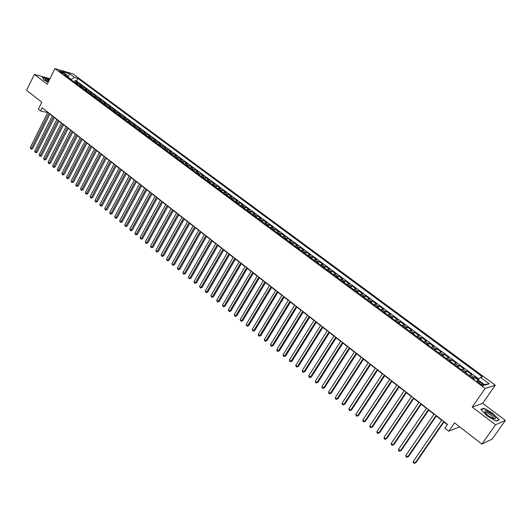 <?xml version="1.0" encoding="UTF-8"?>
<svg xmlns="http://www.w3.org/2000/svg" width="532" height="532" viewBox="0 0 532 532"><rect width="100%" height="100%" fill="white"/><g stroke="black" fill="none" stroke-linecap="round" stroke-linejoin="round"><path stroke-width="0.8" d="M59.843 71.72C61.872 72.997 63.109 73.489 63.561 73.197L62.989 72.625C60.967 71.348 59.724 70.856 59.271 71.148L59.843 71.72M495.299 385.248L72.871 73.848L54.929 68.628L485.157 388.433L495.299 385.248L482.684 403.323L472.197 407.073L495.518 424.789L505.4 420.426L482.684 403.323M505.4 420.426L492.107 439.153L481.859 444.094L454.547 422.874L448.769 431.213L459.655 426.844M49.968 78.703L34.374 74.4L26.6 90.347L41.809 102.164L38.344 109.186L40.585 110.942L47.7 112.585M495.518 424.789L481.859 444.094M478.388 379.609L474.644 376.836L473.447 378.571M469.417 375.579L471.545 374.535L466.903 371.097L465.719 372.832M461.67 369.826L463.831 368.816L459.236 365.411L458.059 367.14M454.002 364.127L456.183 363.15L451.635 359.778L450.464 361.501M446.401 358.482L448.609 357.537L444.094 354.192L442.937 355.915M438.86 352.889L441.101 351.971L436.626 348.659L435.482 350.375M431.392 347.343L433.66 346.458L429.224 343.173L428.087 344.882M423.991 341.843L426.285 340.992L421.889 337.734L420.759 339.443M416.656 336.397L418.97 335.572L414.614 332.34L413.49 334.043M409.387 330.997L411.721 330.199L407.406 327L406.288 328.696M402.172 325.637L404.539 324.872L400.257 321.7L399.153 323.396M395.03 320.331L397.411 319.592L393.168 316.447L392.077 318.143M387.941 315.07L390.355 314.359L386.146 311.24L385.062 312.929M380.919 309.857L383.353 309.172L379.176 306.08L378.099 307.762M373.956 304.683L376.41 304.031L372.274 300.966L371.203 302.642M367.053 299.556L369.527 298.931L365.424 295.885L364.367 297.561M360.211 294.475L362.704 293.87L358.635 290.858L357.584 292.527M353.421 289.435L355.935 288.856L351.905 285.864L350.861 287.533M346.691 284.434L349.225 283.882L345.228 280.916L344.191 282.578M340.021 279.48L342.575 278.954L338.605 276.015L337.581 277.671M333.398 274.565L335.971 274.06L332.041 271.147L331.024 272.796M326.841 269.691L329.428 269.212L325.531 266.319L324.52 267.968M320.331 264.856L322.944 264.404L319.074 261.538L318.07 263.18M313.873 260.062L316.507 259.629L312.67 256.79L311.672 258.426M307.476 255.313L310.123 254.901L306.319 252.082L305.328 253.717M301.125 250.599L303.792 250.206L300.015 247.413L299.031 249.043M294.828 245.917L297.508 245.551L293.764 242.778L292.793 244.407M288.583 241.282L291.283 240.936L287.566 238.183L286.602 239.806M282.386 236.68L285.099 236.361L281.415 233.628L280.457 235.244M276.241 232.118L278.974 231.812L275.317 229.106L274.366 230.722M270.15 227.59L272.889 227.31L269.265 224.624L268.321 226.233M264.098 223.094L266.858 222.835L263.26 220.175L262.323 221.778M258.1 218.645L260.873 218.406L257.308 215.759L256.377 217.362M252.148 214.223L254.941 214.004L251.397 211.377L250.472 212.98M246.243 209.834L249.049 209.635L245.538 207.034L244.614 208.63M240.384 205.485L243.204 205.305L239.719 202.725L238.808 204.315M234.572 201.169L237.405 201.01L233.947 198.449L233.043 200.032M228.807 196.887L231.653 196.747L228.221 194.2L227.324 195.783M223.088 192.637L225.94 192.511L222.536 189.99L221.645 191.567M217.408 188.421L220.275 188.315L216.896 185.814L216.012 187.384M211.776 184.238L214.655 184.152L211.304 181.665L210.426 183.234M206.183 180.089L209.076 180.016L205.751 177.548L204.88 179.118M200.637 175.966L203.543 175.912L200.238 173.465L199.374 175.028M195.131 171.876L198.05 171.843L194.772 169.415L193.907 170.972M189.665 167.819L192.597 167.799L189.345 165.392L188.488 166.942M184.245 163.79L187.184 163.79L183.959 161.395L183.108 162.952M178.865 159.8L181.818 159.806L178.612 157.439L177.768 158.982M173.525 155.829L176.484 155.856L173.306 153.502L172.468 155.045M168.218 151.893L171.198 151.939L168.039 149.598L167.208 151.141M162.958 147.989L165.944 148.049L162.812 145.728L161.981 147.258M157.738 144.106L160.731 144.185L157.625 141.878L156.8 143.414M152.551 140.255L155.557 140.348L152.471 138.061L151.653 139.59M147.411 136.438L150.423 136.544L147.357 134.27L146.546 135.793M142.303 132.641L145.322 132.767L142.283 130.513L141.479 132.029M137.229 128.877L140.262 129.01L137.243 126.776L136.445 128.292M132.195 125.14L135.234 125.293L132.242 123.072L131.444 124.581M127.201 121.429L130.247 121.595L127.274 119.387L126.483 120.897M122.24 117.745L125.299 117.924L122.347 115.737L121.555 117.24M117.319 114.087L120.378 114.28L117.446 112.106L116.668 113.609M112.425 110.457L115.497 110.663L112.591 108.501L111.813 110.004M107.57 106.852L110.656 107.072L107.763 104.93L106.992 106.42M102.756 103.275L105.841 103.501L102.969 101.379L102.204 102.869M97.968 99.717L101.067 99.963L98.214 97.848L97.456 99.338M93.22 96.192L96.319 96.445L93.492 94.35L92.734 95.833M88.498 92.688L91.61 92.954L88.797 90.872L88.046 92.355M83.817 89.21L86.929 89.489L84.142 87.421L83.398 88.897M79.162 85.752L82.287 86.044L79.514 83.99L78.776 85.466M448.769 431.213L444.878 428.16L447.492 424.383L42.161 107.757L40.585 110.942M482.085 383.539L480.323 382.235C478.035 380.693 476.878 380.294 476.852 381.038L480.323 384.064C482.624 385.607 483.781 386.006 483.801 385.261L482.085 383.539L481.274 384.709M67.571 77.147L67.185 75.298L63.76 74.314L474.205 379.136L476.22 378.578L484.998 385.088L489.201 383.811L480.516 377.394L482.451 376.862L77.858 78.357L74.527 77.399L71.321 79.428L67.517 76.874M67.185 75.298L62.138 71.547L69.499 73.682L74.527 77.399M472.529 377.893L474.644 376.836M478.926 379.05L76.515 81.037L74.919 80.591L74.187 82.054M74.546 82.32L77.672 82.626L74.919 80.591M76.389 83.69L79.514 83.99M81.017 87.135L84.142 87.421M85.685 90.6L88.797 90.872M90.38 94.084L93.492 94.35M95.115 97.602L98.214 97.848M99.876 101.14L102.969 101.379M104.678 104.704L107.763 104.93M109.512 108.289L112.591 108.501M114.38 111.906L117.446 112.106M119.281 115.55L122.347 115.737M124.222 119.215L127.274 119.387M129.196 122.912L132.242 123.072M134.21 126.629L137.243 126.776M139.258 130.38L142.283 130.513M144.338 134.157L147.357 134.27M149.465 137.961L152.471 138.061M154.626 141.791L157.625 141.878M159.819 145.655L162.812 145.728M165.06 149.545L168.039 149.598M170.34 153.462L173.306 153.502M175.653 157.412L178.612 157.439M181.013 161.389L183.959 161.395M186.406 165.399L189.345 165.392M191.846 169.442L194.772 169.415M197.325 173.512L200.238 173.465M202.852 177.608L205.751 177.548M208.411 181.745L211.304 181.665M214.024 185.907L216.896 185.814M219.676 190.104L222.536 189.99M225.368 194.333L228.221 194.2M231.107 198.596L233.947 198.449M236.893 202.892L239.719 202.725M242.725 207.221L245.538 207.034M248.597 211.59L251.397 211.377M254.522 215.985L257.308 215.759M260.494 220.421L263.26 220.175M266.512 224.89L269.265 224.624M272.577 229.392L275.317 229.106M278.695 233.934L281.415 233.628M284.859 238.516L287.566 238.183M291.077 243.131L293.764 242.778M297.341 247.786L300.015 247.413M303.659 252.474L306.319 252.082M310.03 257.209L312.67 256.79M316.454 261.977L319.074 261.538M322.924 266.785L325.531 266.319M329.454 271.633L332.041 271.147M336.038 276.527L338.605 276.015M342.681 281.455L345.228 280.916M349.378 286.429L351.905 285.864M356.127 291.443L358.635 290.858M362.937 296.504L365.424 295.885M369.807 301.604L372.274 300.966M376.736 306.745L379.176 306.08M383.725 311.938L386.146 311.24M390.774 317.172L393.168 316.447M397.883 322.452L400.257 321.7M405.052 327.779L407.406 327M412.287 333.152L414.614 332.34M419.582 338.571L421.889 337.734M426.943 344.038L429.224 343.173M434.371 349.551L436.626 348.659M441.873 355.117L444.094 354.192M449.434 360.736L451.635 359.778M457.061 366.402L459.236 365.411M464.762 372.121L466.903 371.097M472.197 407.073L485.157 388.433M34.374 74.4L47.262 84.196L54.929 68.628M49.888 114.107L52.289 115.983M54.41 117.645L56.838 119.54M58.966 121.203L61.426 123.118M63.554 124.787L66.041 126.729M68.176 128.398L70.689 130.36M72.824 132.029L75.371 134.017M77.512 135.693L80.086 137.702M82.227 139.377L84.834 141.412M86.982 143.095L89.622 145.156M91.77 146.832L94.437 148.92M96.591 150.603L99.291 152.711M101.446 154.393L104.179 156.528M106.34 158.217L109.1 160.378M111.268 162.067L114.061 164.255M116.229 165.944L119.062 168.159M121.23 169.854L124.096 172.095M126.264 173.791L129.163 176.052M131.338 177.755L134.277 180.049M136.451 181.751L139.424 184.072M141.598 185.774L144.604 188.122M146.792 189.824L149.831 192.205M152.019 193.914L155.098 196.315M157.286 198.03L160.398 200.464M162.593 202.173L165.745 204.64M167.939 206.356L171.131 208.85M173.332 210.566L176.558 213.086M178.759 214.808L182.024 217.362M184.232 219.084L187.537 221.664M189.744 223.393L193.089 226.007M195.304 227.736L198.689 230.383M200.903 232.112L204.328 234.792M206.542 236.521L210.014 239.234M212.235 240.963L215.746 243.709M217.967 245.445L221.518 248.225M223.746 249.96L227.344 252.773M229.571 254.509L233.209 257.355M235.437 259.097L239.127 261.977M241.355 263.726L245.086 266.638M247.32 268.387L251.097 271.333M253.338 273.082L257.156 276.068M259.397 277.817L263.267 280.843M265.508 282.598L269.425 285.657M271.672 287.413L275.636 290.505M277.884 292.268L281.894 295.4M284.148 297.155L288.204 300.334M290.459 302.096L294.575 305.308M296.829 307.07L300.992 310.322M303.247 312.085L307.463 315.376M309.724 317.145L313.986 320.477M316.254 322.246L320.57 325.624M322.838 327.393L327.207 330.811M329.474 332.58L333.903 336.038M336.171 337.813L340.653 341.311M342.927 343.087L347.463 346.638M349.737 348.413L354.332 352.004M356.606 353.78L361.261 357.418M363.536 359.193L368.25 362.877M370.525 364.659L375.299 368.383M377.58 370.166L382.408 373.943M384.689 375.725L389.584 379.549M391.865 381.331L396.819 385.201M399.106 386.99L404.121 390.907M406.408 392.696L411.489 396.666M413.776 398.455L418.923 402.478M421.218 404.267L426.425 408.337M428.719 410.125L433.992 414.248M436.287 416.044L441.633 420.22M443.927 422.016L447.306 424.649M67.936 77.419L69.499 73.682M71.142 79.793L71.321 79.428M478.062 379.948L480.516 377.394M76.515 81.037L77.858 78.357M484.346 384.603L489.201 383.811M493.084 413.431L483.907 408.243L480.788 409.407L486.966 415.884L496.316 421.171L499.315 419.881L492.925 413.657M49.443 79.76L47.767 78.809L42.301 77.306L43.837 79.807L48.199 82.287M483.548 408.756L483.907 408.243M443.735 421.45L415.126 462.993L413.264 461.463L441.819 419.948M444.114 421.743L415.944 462.621L414.162 463.372L413.417 462.76L413.264 461.463M488.157 415.519C491.641 418.012 494.022 419.063 495.292 418.684C495.797 417.899 494.607 416.363 491.721 414.082C485.703 410.192 483.608 409.853 485.437 413.058L488.157 415.519M493.344 418.504L493.563 417.839L490.81 414.947C487.578 412.706 485.743 412.027 485.297 412.899M481.061 409.693L483.994 408.589L492.885 413.617L498.923 419.868L496.137 421.065M49.157 80.339L48.352 79.966C45.553 78.829 44.528 78.789 45.267 79.853L48.346 81.995M48.778 81.117L45.759 80.305M42.46 77.559L47.754 79.009L49.363 79.926M43.843 79.807L42.46 77.552M436.08 415.472L407.705 456.908L405.863 455.399L434.178 413.982M436.473 415.771L408.536 456.556L406.754 457.294L406.016 456.689L405.863 455.399M428.493 409.54L400.35 450.883L398.521 449.387L426.604 408.071M428.898 409.859L401.201 450.544L399.419 451.276L398.687 450.677L398.521 449.387M401.201 450.544L399.419 451.276M420.972 403.668L393.062 444.912L391.253 443.422L419.103 402.205M421.397 404.001L393.919 444.586L392.144 445.304L391.419 444.712L391.253 443.422M393.919 444.586L392.144 445.304M413.524 397.85L385.84 438.986L384.044 437.517L411.668 396.4M413.963 398.189L386.711 438.674L384.935 439.392L384.217 438.8L384.044 437.517M386.711 438.674L384.935 439.392M406.135 392.077L378.684 433.121L376.902 431.658L404.3 390.641M406.588 392.43L379.562 432.822L377.787 433.527L377.075 432.942L376.902 431.658M379.562 432.822L377.787 433.527M398.814 386.358L371.582 427.302L369.82 425.859L396.998 384.935M399.286 386.724L372.473 427.016L370.704 427.715L369.999 427.136L369.82 425.859M372.473 427.016L370.704 427.715M391.559 380.693L364.553 421.537L362.804 420.1L389.757 379.283M392.044 381.065L365.451 421.264L363.682 421.956L362.984 421.384L362.804 420.1M365.451 421.264L363.682 421.956M384.37 375.073L357.577 415.818L355.842 414.401L382.581 373.677M384.862 375.459L358.488 415.558L356.719 416.243L356.028 415.678L355.842 414.401M358.488 415.558L356.719 416.243M377.241 369.507L350.661 410.152L348.945 408.742L375.466 368.124M377.753 369.906L351.586 409.906L349.817 410.584L349.132 410.019L348.945 408.742M351.586 409.906L349.817 410.584M370.172 363.988L343.812 404.533L342.103 403.136L368.417 362.611M370.698 364.393L344.743 404.3L342.974 404.972L342.295 404.413L342.103 403.136M344.743 404.3L342.974 404.972M363.17 358.515L337.015 398.967L335.326 397.577L361.428 357.152M363.708 358.934L337.953 398.741L336.191 399.406L335.519 398.847L335.326 397.577M337.953 398.741L336.191 399.406M356.227 353.088L330.279 393.441L328.603 392.071L354.498 351.738M356.773 353.521L331.223 393.228L329.468 393.886L328.796 393.334L328.603 392.071M331.223 393.228L329.468 393.886M349.344 347.709L323.596 387.968L321.933 386.604L347.629 346.372M349.903 348.147L324.553 387.768L322.798 388.413L322.133 387.868L321.933 386.604M324.553 387.768L322.798 388.413M342.515 342.382L316.972 382.535L315.323 381.185L340.819 341.052M343.093 342.827L317.943 382.348L316.188 382.993L315.529 382.448L315.323 381.185M317.943 382.348L316.188 382.993M335.752 337.095L310.402 377.155L308.773 375.811L334.069 335.778M336.337 337.554L311.38 376.975L309.631 377.614L308.979 377.075L308.773 375.811M311.38 376.975L309.631 377.614M329.042 331.848L303.892 371.815L302.269 370.485L327.373 330.545M329.641 332.32L304.876 371.649L303.127 372.28L302.482 371.748L302.269 370.485M304.876 371.649L303.127 372.28M322.385 326.655L297.435 366.521L295.825 365.205L320.73 325.365M322.997 327.133L298.425 366.368L296.683 366.987L296.038 366.462L295.825 365.205M298.425 366.368L296.683 366.987M315.789 321.501L291.031 361.268L289.435 359.964L314.146 320.217M316.414 321.986L292.028 361.128L290.286 361.74L289.647 361.221L289.435 359.964M292.028 361.128L290.286 361.74M309.252 316.394L284.673 356.061L283.097 354.771L307.622 315.124M309.883 316.886L285.684 355.928L283.948 356.54L283.317 356.021L283.097 354.771M285.684 355.928L283.948 356.54M302.761 311.326L278.376 350.901L276.813 349.617L301.145 310.063M303.406 311.832L279.393 350.774L277.657 351.379L277.032 350.867L276.813 349.617M279.393 350.774L277.657 351.379M296.331 306.299L272.131 345.78L270.575 344.503L294.728 305.049M296.982 306.811L273.155 345.667L271.42 346.266L270.801 345.753L270.575 344.503M273.155 345.667L271.42 346.266M289.947 301.318L265.933 340.699L264.391 339.436L288.364 300.075M290.618 301.837L266.964 340.6L265.235 341.192L264.617 340.686L264.391 339.436M266.964 340.6L265.235 341.192M283.623 296.377L259.789 335.659L258.259 334.409L282.046 295.147M284.301 296.903L260.826 335.572L259.097 336.158L258.486 335.652L258.259 334.409M260.826 335.572L259.097 336.158M277.352 291.47L253.691 330.665L252.175 329.421L275.789 290.253M278.037 292.008L254.742 330.585L253.013 331.163L252.175 329.421M254.742 330.585L253.013 331.163M271.127 286.608L247.646 325.71L246.143 324.473L269.578 285.405M271.825 287.154L248.703 325.637L246.974 326.209L246.143 324.473M248.703 325.637L246.974 326.209M264.949 281.787L241.648 320.789L240.151 319.566L263.42 280.59M265.661 282.346L242.712 320.73L240.983 321.295L240.151 319.566M242.712 320.73L240.983 321.295M258.831 277.006L235.696 315.915L234.213 314.698L257.308 275.815M259.55 277.564L236.767 315.862L235.044 316.42L234.213 314.698M236.767 315.862L235.044 316.42M252.76 272.264L229.791 311.074L228.328 309.87L251.244 271.081M253.485 272.83L230.868 311.034L229.152 311.586L228.328 309.87M230.868 311.034L229.152 311.586M246.735 267.556L223.939 306.279L222.482 305.082L245.232 266.386M247.473 268.135L225.023 306.239L223.307 306.791L222.482 305.082M225.023 306.239L223.307 306.791M240.757 262.888L218.127 301.511L216.684 300.327L239.274 261.731M241.501 263.473L219.217 301.491L217.508 302.03L216.684 300.327M219.217 301.491L217.508 302.03M234.831 258.259L212.368 296.79L210.931 295.612L233.355 257.109M235.583 258.851L213.465 296.77L211.749 297.315L210.931 295.612M213.465 296.77L211.749 297.315M228.946 253.664L206.649 292.101L205.226 290.938L227.483 252.52M229.711 254.263L207.753 292.095L206.044 292.627L205.226 290.938M207.753 292.095L206.044 292.627M223.114 249.109L200.976 287.453L199.56 286.296L221.664 247.972M223.886 249.714L202.08 287.453L200.378 287.978L199.56 286.296M202.08 287.453L200.378 287.978M217.329 244.587L195.344 282.838L193.947 281.687L215.886 243.463M218.107 245.199L196.461 282.844L195.344 282.838L194.759 283.37L193.947 281.687M196.461 282.844L194.759 283.37M211.583 240.098L189.758 278.263L188.368 277.119L210.153 238.981M212.374 240.717L190.882 278.276L189.758 278.263L189.179 278.795L188.368 277.119M190.882 278.276L189.179 278.795M205.884 235.649L184.218 273.714L182.842 272.584L204.468 234.546M206.689 236.275L185.342 273.741L184.218 273.714L183.646 274.253L182.842 272.584M185.342 273.741L183.646 274.253M200.232 231.234L178.719 269.212L177.349 268.088L198.828 230.137M201.043 231.866L179.849 269.239L178.719 269.212L178.154 269.751L177.349 268.088M179.849 269.239L178.154 269.751M194.626 226.851L173.259 264.737L171.903 263.619L193.229 225.761M195.444 227.49L174.396 264.776L173.259 264.737L172.707 265.282L171.903 263.619M174.396 264.776L172.707 265.282M189.06 222.502L167.846 260.294L166.496 259.19L187.676 221.425M189.884 223.147L168.99 260.348L167.846 260.294L167.301 260.84L166.496 259.19M168.99 260.348L167.301 260.84M183.54 218.193L162.473 255.892L161.136 254.795L182.163 217.116M184.365 218.838L163.617 255.945L162.473 255.892L161.934 256.437L161.136 254.795M163.617 255.945L161.934 256.437M178.054 213.911L157.14 251.516L155.81 250.432L176.691 212.847M178.898 214.562L158.29 251.583L157.14 251.516L156.608 252.068L155.81 250.432M158.29 251.583L156.608 252.068M172.621 209.661L151.846 247.18L150.529 246.103L171.264 208.604M173.465 210.32L153.003 247.254L151.846 247.18L151.321 247.732L150.529 246.103M153.003 247.254L151.321 247.732M167.221 205.445L146.593 242.871L145.283 241.801L165.878 204.394M168.072 206.11L147.756 242.951L146.593 242.871L146.081 243.43L145.283 241.801M147.756 242.951L146.081 243.43M161.868 201.262L141.379 238.602L140.082 237.538L160.531 200.218M162.726 201.934L142.543 238.688L141.379 238.602L140.874 239.161L140.082 237.538M142.543 238.688L140.874 239.161M156.548 197.113L136.205 234.359L134.915 233.302L155.231 196.075M157.419 197.784L137.376 234.452L136.205 234.359L135.707 234.925L134.915 233.302M137.376 234.452L135.707 234.925M151.274 192.99L131.065 230.15L129.788 229.099L149.964 191.966M152.152 193.675L132.242 230.25L131.065 230.15L130.573 230.715L129.788 229.099M132.242 230.25L130.573 230.715M146.041 188.9L125.971 225.967L124.701 224.93L144.737 187.882M146.918 189.585L127.148 226.073L125.971 225.967L125.486 226.539L124.701 224.93M127.148 226.073L125.486 226.539M140.84 184.837L120.91 221.824L119.647 220.787L139.55 183.833M141.731 185.535L122.094 221.937L120.91 221.824L120.431 222.389L119.647 220.787M122.094 221.937L120.431 222.389M135.687 180.814L115.883 217.708L114.633 216.677L134.403 179.809M136.578 181.512L117.073 217.827L115.883 217.708L115.417 218.273L114.633 216.677M117.073 217.827L115.417 218.273M130.566 176.81L110.902 213.618L109.659 212.601L129.289 175.819M131.464 177.515L112.092 213.744L110.902 213.618L110.437 214.19L109.659 212.601M112.092 213.744L110.437 214.19M125.486 172.84L105.948 209.561L104.718 208.551L124.222 171.856M126.39 173.552L107.145 209.694L105.948 209.561L105.496 210.133L104.718 208.551M107.145 209.694L105.496 210.133M120.438 168.903L101.033 205.532L99.81 204.527L119.188 167.919M121.356 169.615L102.237 205.671L101.033 205.532L100.588 206.11L99.81 204.527M102.237 205.671L100.588 206.11M115.437 164.993L96.159 201.535L94.942 200.537L114.187 164.016M116.355 165.711L97.363 201.681L96.159 201.535L95.713 202.113L94.942 200.537M97.363 201.681L95.713 202.113M110.463 161.11L91.318 197.565L90.108 196.574L109.226 160.139M111.388 161.828L92.528 197.718L91.318 197.565L90.879 198.143L90.108 196.574M92.528 197.718L90.879 198.143M105.529 157.253L86.51 193.621L85.313 192.644L104.299 156.295M106.46 157.984L87.72 193.781L86.51 193.621L86.078 194.207L85.313 192.644M87.72 193.781L86.078 194.207M100.634 153.429L81.735 189.711L80.545 188.734L99.411 152.478M101.565 154.16L82.952 189.877L81.735 189.711L81.31 190.296L80.545 188.734M82.952 189.877L81.31 190.296M95.767 149.632L76.994 185.828L75.817 184.857L94.556 148.681M96.711 150.363L78.217 185.994L76.994 185.828L76.581 186.413L75.817 184.857M78.217 185.994L76.581 186.413M90.939 145.861L72.292 181.971L71.122 181.006L89.742 144.917M91.89 146.599L73.516 182.143L72.292 181.971L71.88 182.556L71.122 181.006M73.516 182.143L71.88 182.556M86.151 142.111L67.617 178.14L66.453 177.189L84.954 141.18M87.102 142.855L68.847 178.32L67.617 178.14L67.212 178.732L66.453 177.189M68.847 178.32L67.212 178.732M81.389 138.393L62.976 174.336L61.825 173.392L80.206 137.469M82.347 139.145L64.212 174.523L62.976 174.336L62.583 174.928L61.825 173.392M64.212 174.523L62.583 174.928M76.668 134.709L58.374 170.559L57.223 169.622L75.491 133.785M77.632 135.46L59.604 170.752L58.374 170.559L57.981 171.158L57.223 169.622M59.604 170.752L57.981 171.158M71.973 131.038L53.799 166.809L52.661 165.878L70.809 130.127M72.944 131.796L55.035 167.008L53.799 166.809L53.413 167.407L52.661 165.878M55.035 167.008L53.413 167.407M67.318 127.401L49.257 163.091L48.126 162.16L66.154 126.496M68.289 128.165L50.5 163.291L49.257 163.091L48.878 163.69L48.126 162.16M50.5 163.291L48.878 163.69M62.69 123.79L44.748 159.394L43.624 158.47L61.539 122.892M63.667 124.555L45.991 159.6L44.748 159.394L44.375 159.992L43.624 158.47M45.991 159.6L44.375 159.992M58.101 120.205L40.266 155.723L39.155 154.805L56.957 119.308M59.085 120.97L41.516 155.936L40.266 155.723L39.9 156.322L39.155 154.805M41.516 155.936L39.9 156.322M53.539 116.641L35.824 152.072L34.713 151.168L52.402 115.757M54.53 117.412L37.074 152.292L35.824 152.072L35.458 152.677L34.713 151.168M37.074 152.292L35.458 152.677M49.011 113.103L31.401 148.455L30.304 147.557L47.88 112.225M50.001 113.881L32.658 148.681L31.401 148.455L31.049 149.06L30.304 147.557M32.658 148.681L31.049 149.06M470.501 374.801L473.613 377.115M75.936 82.141L77.778 83.504M80.551 85.566L82.407 86.942M85.2 89.01L87.068 90.4M89.881 92.488L91.77 93.885M94.603 95.986L96.498 97.389M99.351 99.511L101.26 100.92M104.132 103.055L106.054 104.485M108.954 106.626L110.889 108.062M113.801 110.23L115.757 111.673M118.689 113.855L120.658 115.311M123.61 117.505L125.592 118.969M128.571 121.183L130.566 122.659M133.565 124.887L135.574 126.377M138.593 128.618L140.621 130.121M143.667 132.375L145.702 133.884M148.767 136.165L150.822 137.688M153.914 139.976L155.976 141.512M159.095 143.82L161.176 145.362M164.308 147.69L166.41 149.246M169.568 151.593L171.683 153.163M174.868 155.524L176.996 157.1M180.208 159.48L182.35 161.07M185.582 163.47L187.749 165.073M191.001 167.487L193.183 169.103M196.461 171.537L198.662 173.166M201.967 175.62L204.175 177.262M207.507 179.736L209.741 181.385M213.099 183.879L215.34 185.542M218.725 188.055L220.993 189.731M224.398 192.265L226.685 193.954M230.117 196.501L232.418 198.21M235.882 200.777L238.196 202.499M241.688 205.086L244.028 206.815M247.546 209.428L249.9 211.171M253.445 213.804L255.819 215.566M259.39 218.213L261.784 219.989M265.388 222.662L267.796 224.451M271.426 227.144L273.86 228.946M277.518 231.659L279.972 233.482M283.662 236.215L286.13 238.05M289.854 240.81L292.341 242.659M296.091 245.438L298.605 247.3M302.382 250.107L304.916 251.982M308.726 254.808L311.28 256.703M315.124 259.556L317.697 261.465M321.574 264.338L324.168 266.259M328.071 269.159L330.691 271.101M334.628 274.02L337.268 275.982M341.245 278.928L343.905 280.903M347.908 283.875L350.595 285.864M354.631 288.863L357.338 290.864M361.414 293.89L364.141 295.912M368.25 298.964L371.004 301.006M375.146 304.078L377.926 306.133M382.109 309.238L384.902 311.313M389.125 314.439L391.944 316.533M396.2 319.692L399.047 321.8M403.336 324.986L406.209 327.12M410.538 330.325L413.437 332.48M417.806 335.719L420.726 337.887M425.135 341.152L428.08 343.339M432.529 346.638L435.502 348.846M439.991 352.171L442.99 354.398M447.512 357.75L450.544 359.998M455.106 363.383L458.165 365.65M462.774 369.068L465.852 371.356M479.485 383.439L480.323 382.235M483.515 385.667L483.801 385.261M493.497 418.438L495.292 418.684M493.144 418.431L493.563 417.839"/></g></svg>
